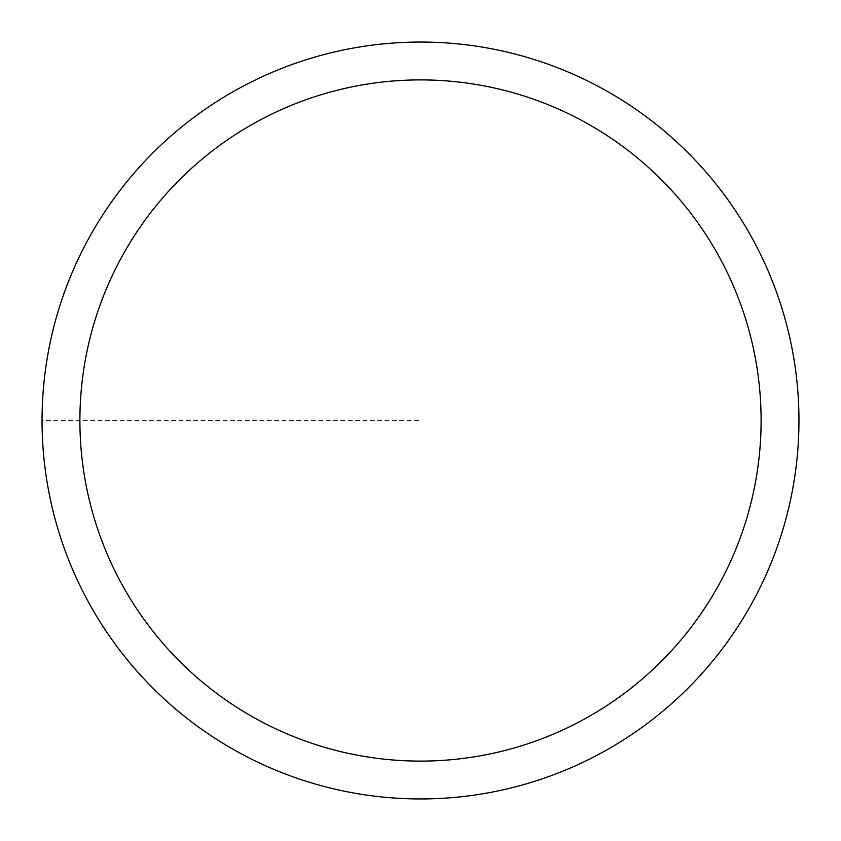 <?xml version="1.0" encoding="UTF-8"?>
<svg xmlns="http://www.w3.org/2000/svg" width="841" height="841" viewBox="0 0 841 841"><rect width="100%" height="100%" fill="white"/><g stroke="black" fill="none" stroke-linecap="round" stroke-linejoin="round"><path stroke-width="0.63" stroke-dasharray="4.21 3.15" d="M42.05 420.5A378.45 378.45 0 0 1 609.725 92.752A378.45 378.45 0 0 1 609.725 748.248A378.45 378.45 0 0 1 42.05 420.5A378.45 378.45 0 0 1 609.725 92.752A378.45 378.45 0 0 1 609.725 748.248A378.45 378.45 0 0 1 42.05 420.5A378.45 378.45 0 0 1 609.725 92.752A378.45 378.45 0 0 1 609.725 748.248A378.45 378.45 0 0 1 42.05 420.5L420.5 420.5"/><path stroke-width="1.26" d="M79.895 420.5A340.605 340.605 0 0 1 590.803 125.53A340.605 340.605 0 0 1 590.803 715.47A340.605 340.605 0 0 1 79.895 420.5M42.05 420.5A378.45 378.45 0 0 1 609.725 92.752A378.45 378.45 0 0 1 609.725 748.248A378.45 378.45 0 0 1 42.05 420.5"/></g></svg>
